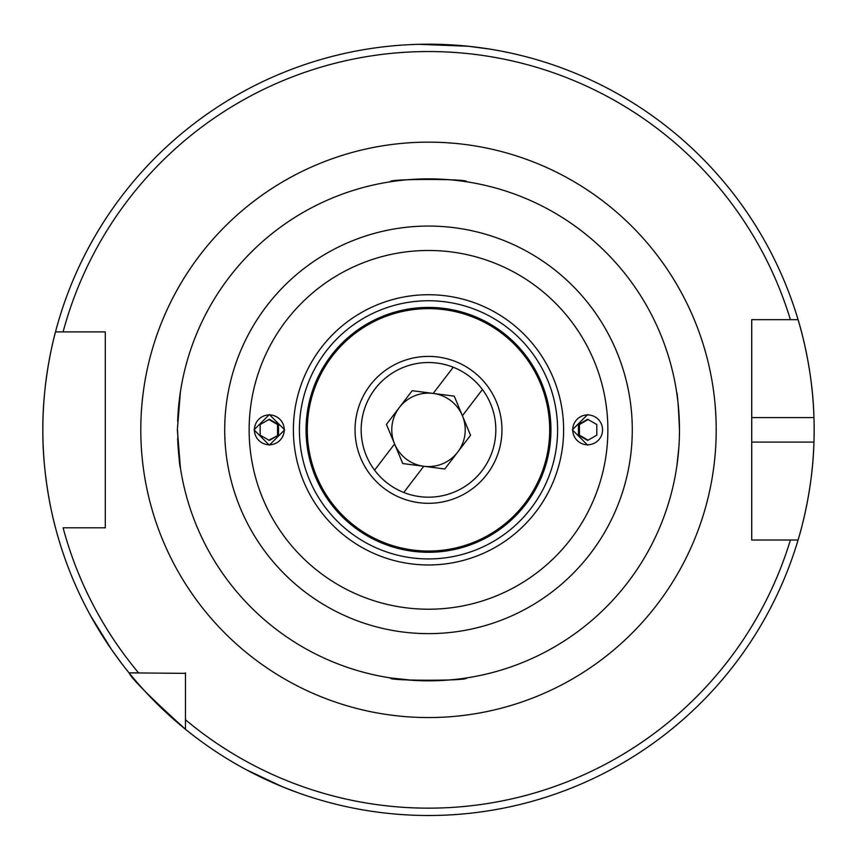 <?xml version="1.0" encoding="UTF-8"?>
<svg xmlns="http://www.w3.org/2000/svg" width="857" height="857" viewBox="0 0 857 857"><rect width="100%" height="100%" fill="white"/><g stroke="black" fill="none" stroke-linecap="round" stroke-linejoin="round"><path stroke-width="1.29" d="M75.673 585.535L73.102 579.568M90.66 615.829L111.506 649.488L121.705 663.522M217.389 752.585L211.979 748.986M246.452 769.822L282.274 786.694L298.472 792.918M587.656 414.542L572.337 429.85L587.656 445.147M284.663 429.85L269.344 414.542L254.026 429.85L269.344 445.147L284.663 429.85M306.067 429.85A122.433 122.433 0 0 1 428.5 307.417A122.433 122.433 0 0 1 550.933 429.85A122.433 122.433 0 0 1 428.5 552.272A122.433 122.433 0 0 1 306.067 429.85M355.044 429.85A73.456 73.456 0 0 1 428.5 356.394A73.456 73.456 0 0 1 501.956 429.85A73.456 73.456 0 0 1 428.5 503.305A73.456 73.456 0 0 1 355.044 429.85M361.161 429.85A67.339 67.339 0 0 1 453.235 367.225L433.224 393.427A36.733 36.733 0 0 0 394.595 443.969L374.573 470.172A67.339 67.339 0 0 1 453.235 367.225A67.339 67.339 0 0 1 482.009 470.729A67.339 67.339 0 0 1 374.573 470.172M177.988 414.531L180.399 391.97L177.356 429.85L180.399 467.718C179.52 466.454 178.567 453.835 177.517 429.85M177.667 421.237A250.983 250.983 0 0 1 432.806 178.909A250.983 250.983 0 0 1 679.483 429.85C678.433 405.843 677.469 393.224 676.602 391.97C677.48 393.277 678.433 405.907 679.483 429.85A250.983 250.983 0 0 1 432.806 680.79A250.983 250.983 0 0 1 177.667 438.463M463.755 181.363L466.369 181.738C471.286 178.706 385.907 178.685 390.631 181.738M676.987 465.105L678.937 446.401M413.256 680.362L390.631 677.951C385.704 680.983 471.071 681.015 466.369 677.951L465.715 678.048M418.719 44.318L468.222 46.246L489.711 49.085M799.485 535.207A385.65 385.65 0 0 1 798.071 540.028C797.76 541.046 812.704 494.875 813.957 442.094A385.65 385.65 0 0 1 799.913 533.643M798.071 540.028L790.4 540.028A378.301 378.301 0 0 1 185.476 719.773L185.476 729.296A385.65 385.65 0 0 1 42.85 429.85C42.443 377.23 55.78 330.813 55.491 331.905A385.65 385.65 0 0 1 798.071 319.661L751.707 319.661L751.707 540.028L798.071 540.028A385.65 385.65 0 0 1 185.476 729.296C150.736 697.823 131.924 679.012 129.053 672.863L185.476 673.366M98.491 629.402L95.309 624.046M260.421 776.945L254.829 774.182M55.491 527.794C55.801 528.973 42.422 482.352 42.85 429.85A385.65 385.65 0 0 1 55.491 331.905L105.293 331.905L105.293 527.794L63.097 527.794A378.301 378.301 0 0 0 138.577 672.863L129.053 672.863L138.577 672.863M751.707 540.028L751.707 442.094L813.957 442.094A385.65 385.65 0 0 0 813.957 417.605C812.725 365.028 797.781 318.633 798.071 319.661L790.4 319.661A378.301 378.301 0 0 0 63.097 331.905L55.491 331.905A385.65 385.65 0 0 0 42.85 429.85M371.777 48.388L367.289 49.085M185.476 719.773L185.476 672.863M756.667 319.661L751.707 319.661L751.707 417.605L813.957 417.605A385.65 385.65 0 0 0 798.071 319.661A385.65 385.65 0 0 1 813.957 417.605M96.477 331.905L105.293 331.905M105.293 527.794L96.477 527.794M495.839 429.85A67.339 67.339 0 0 1 403.765 492.475L423.776 466.272A36.733 36.733 0 0 0 462.405 415.72A36.733 36.733 0 0 0 433.224 393.427L412.185 390.696L386.443 424.397L394.595 443.969A36.733 36.733 0 0 0 423.776 466.272L444.815 468.993L470.557 435.292L454.253 396.148L433.224 393.427M105.293 523.016L105.293 336.672M482.427 389.517L462.405 415.72M394.595 443.969L402.747 463.551L423.776 466.272M269.334 444.772A14.933 14.923 90 0 0 284.245 429.85A14.933 14.923 90 0 0 269.334 414.917A14.933 14.923 90 0 0 254.411 429.85A14.933 14.923 90 0 0 269.334 444.772M278.504 435.152L278.504 424.547L269.334 419.244L260.153 424.547L260.153 435.152L269.334 440.444L278.504 435.152L268.852 440.177M277.539 435.152L277.539 424.547L268.852 419.523M277.539 424.547L278.504 424.547M574.726 422.383A14.933 14.923 -90 0 0 580.189 442.78A14.933 14.923 -90 0 0 600.564 437.316A14.933 14.923 -90 0 0 595.101 416.92A14.933 14.923 -90 0 0 574.726 422.383M578.464 435.152L587.645 440.444L596.815 435.152L596.815 424.547L587.645 419.244L578.464 424.547L578.464 435.152L579.428 435.152L579.428 424.547L578.464 424.547M588.127 419.523L579.428 424.547M579.428 435.152L588.127 440.177M557.596 429.85A129.096 129.096 0 0 1 428.5 558.935A129.096 129.096 0 0 1 299.404 429.85A129.096 129.096 0 0 1 428.5 300.753A129.096 129.096 0 0 1 557.596 429.85M563.617 429.85A135.117 135.117 0 0 1 428.5 564.967A135.117 135.117 0 0 1 293.383 429.85A135.117 135.117 0 0 1 428.5 294.722A135.117 135.117 0 0 1 563.617 429.85M307.299 429.85A121.201 121.201 0 0 1 428.5 308.638A121.201 121.201 0 0 1 549.701 429.85A121.201 121.201 0 0 1 428.5 551.051A121.201 121.201 0 0 1 307.299 429.85M632.284 429.85A203.784 203.784 0 0 1 428.5 633.634A203.784 203.784 0 0 1 224.716 429.85A203.784 203.784 0 0 1 428.5 226.066A203.784 203.784 0 0 1 632.284 429.85M607.87 429.85A179.37 179.37 0 0 1 428.5 609.22A179.37 179.37 0 0 1 249.13 429.85A179.37 179.37 0 0 1 428.5 250.469A179.37 179.37 0 0 1 607.87 429.85M140.794 429.85A287.706 287.706 0 0 1 428.5 142.144A287.706 287.706 0 0 1 716.206 429.85A287.706 287.706 0 0 1 428.5 717.555A287.706 287.706 0 0 1 140.794 429.85"/></g></svg>
